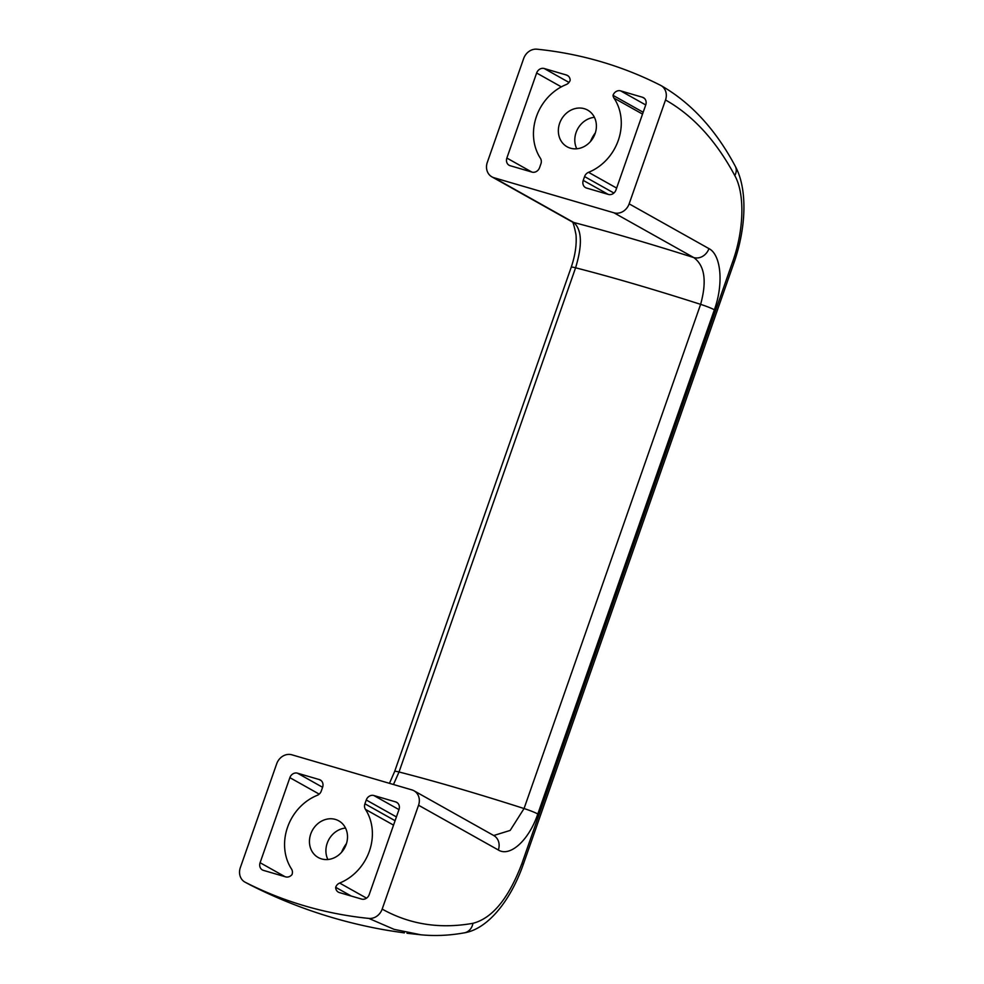 <?xml version="1.0" encoding="UTF-8"?>
<svg xmlns="http://www.w3.org/2000/svg" width="984" height="984" viewBox="0 0 984 984"><rect width="100%" height="100%" fill="white"/><g stroke="black" fill="none" stroke-linecap="round" stroke-linejoin="round"><path stroke-width="1.48" d="M544.226 68.523L566.44 75.018A6.47 5.646 119.3 0 1 567.473 75.46A6.47 5.646 119.3 0 1 570.167 80.307A6.47 5.646 119.3 0 1 566.206 84.562A48.499 42.373 -60.7 0 0 540.4 158.252A6.47 5.646 119.3 0 1 540.929 163.824L539.589 167.624A6.47 5.646 119.3 0 1 532.012 172.102L510.192 165.718A6.47 5.646 119.3 0 1 509.146 165.287A6.47 5.646 119.3 0 1 506.858 158.055L536.637 73.013A6.47 5.646 119.3 0 1 544.226 68.523L569.01 82.435M570.462 148.19A21.021 18.364 119.3 0 1 567.091 146.776A21.021 18.364 119.3 0 1 561.36 119.458A21.021 18.364 119.3 0 1 587.657 110.11A21.021 18.364 119.3 0 1 594.324 135.558A21.021 18.364 119.3 0 1 570.462 148.19M665.516 99.987L629.145 203.848A12.927 11.304 119.3 0 1 613.979 212.815L493.956 177.723A12.927 11.304 119.3 0 1 491.889 176.849A12.927 11.304 119.3 0 1 487.301 162.372L523.673 58.511A12.927 11.304 119.3 0 1 537.006 49.2A449.405 392.678 119.3 0 1 660.584 85.337A12.927 11.304 119.3 0 1 660.941 85.522A12.927 11.304 119.3 0 1 665.516 99.987C692.97 115.46 716.057 140.65 734.79 175.558A12.927 10.221 151.9 0 0 735.282 166.259C747.582 188.743 746.401 227.193 733.99 262.728A12.927 1.242 -160.7 0 0 732.699 261.646L521.914 863.534C508.679 898.355 492.357 918.281 472.935 923.312A12.927 11.058 -100.2 0 1 464.313 932.844C449.54 935.513 435.088 936.165 420.943 934.8L394.092 929.351L368.84 918.416A449.405 392.678 119.3 0 1 245.262 882.279L250.133 884.887C293.072 906.707 338.262 921.762 385.703 930.04A441.718 385.962 -60.7 0 0 395.457 931.59A3.235 1.488 98.2 0 0 395.47 931.59L385.703 930.04M588.543 172.323A48.499 42.373 -60.7 0 0 613.967 98.08A6.47 5.646 119.3 0 1 613.02 95.337A6.47 5.646 119.3 0 1 620.609 90.86L642.429 97.244A6.47 5.646 119.3 0 1 643.462 97.674A6.47 5.646 119.3 0 1 645.75 104.907L615.972 189.949A6.47 5.646 119.3 0 1 608.395 194.438L586.562 188.055A6.47 5.646 119.3 0 1 585.529 187.612A6.47 5.646 119.3 0 1 583.241 180.38L584.57 176.579A6.47 5.646 119.3 0 1 588.543 172.323L616.624 188.079M393.477 784.506L399.024 771.985L575.591 267.796C582.54 244.807 581.925 229.69 573.746 222.482A12.927 11.304 119.3 0 1 571.667 221.609C572.602 220.514 574.041 224.918 576.009 234.807C576.796 244.598 575.197 255.41 571.224 267.242L394.658 771.444A12.927 1.242 19.3 0 1 399.024 771.985A323.318 31.082 19.3 0 1 524.054 808.541L510.167 830.422L493.722 835.514A12.927 11.304 119.3 0 1 498.334 849.991C509.933 857.31 528.826 840.508 537.805 813.989L714.372 309.8C723.904 283.429 720.952 254.573 708.935 248.608A12.927 11.304 119.3 0 1 693.769 257.574C704.729 265.545 707.016 281.141 700.62 304.351A323.318 31.082 -160.7 0 0 575.591 267.796A12.927 1.242 -160.7 0 0 571.224 267.242M498.334 849.991L418.544 805.232A12.927 11.304 119.3 0 0 413.969 790.767A12.927 11.304 119.3 0 0 411.89 789.894L291.867 754.802A12.927 11.304 119.3 0 0 276.701 763.769L240.33 867.63A12.927 11.304 119.3 0 0 244.905 882.094A12.927 11.304 119.3 0 0 245.262 882.279M404.363 932.869L395.457 931.59L404.313 932.869A3.235 2.841 -81.6 0 0 404.363 932.869L404.313 932.869A3.235 2.841 -81.6 0 1 404.264 932.857M418.544 805.232L382.173 909.093A12.927 11.304 119.3 0 1 368.84 918.416M346.479 843.534A33.948 29.668 -60.7 0 0 341.583 852.267M361.62 899.081L339.406 892.586A6.47 5.646 119.3 0 1 338.373 892.156A6.47 5.646 119.3 0 1 335.679 887.31A6.47 5.646 119.3 0 1 339.64 883.054A48.499 42.373 -60.7 0 0 365.445 809.365A6.47 5.646 119.3 0 1 364.916 803.793L366.257 799.992A6.47 5.646 119.3 0 1 373.834 795.515L395.666 801.899A6.47 5.646 119.3 0 1 396.7 802.329A6.47 5.646 119.3 0 1 398.987 809.561L369.209 894.604A6.47 5.646 119.3 0 1 361.62 899.081M321.559 858.909A21.021 18.364 119.3 0 1 318.201 857.495A21.021 18.364 119.3 0 1 312.457 830.189A21.021 18.364 119.3 0 1 338.754 820.841A21.021 18.364 119.3 0 1 345.433 846.289A21.021 18.364 119.3 0 1 321.559 858.909M291.51 868.983A6.47 5.646 119.3 0 1 292.027 874.542A6.47 5.646 119.3 0 1 285.643 876.867L263.417 870.373A6.47 5.646 119.3 0 1 262.384 869.942A6.47 5.646 119.3 0 1 260.096 862.71L289.874 777.655A6.47 5.646 119.3 0 1 297.463 773.178L319.283 779.562A6.47 5.646 119.3 0 1 320.317 779.992A6.47 5.646 119.3 0 1 322.604 787.237L321.276 791.038A6.47 5.646 119.3 0 1 317.315 795.293A48.499 42.373 -60.7 0 0 291.51 868.983M345.532 828.061A21.021 18.364 -60.7 0 0 327.881 859.512M335.679 887.31L351.288 896.067M643.179 112.262L613.02 95.337M595.369 132.803A33.948 29.668 -60.7 0 0 590.474 141.536M594.422 117.33A21.021 18.364 -60.7 0 0 576.772 148.781M644.372 98.338L642.429 97.244M537.805 813.989A12.927 1.242 19.3 0 0 524.054 808.541L700.62 304.351A12.927 1.242 -160.7 0 1 714.372 309.8M382.173 909.093C409.676 924.443 439.934 929.179 472.935 923.312M732.699 261.646C744.15 229.629 744.925 193.627 734.79 175.558M629.145 203.848L708.935 248.608M493.956 177.723L573.746 222.482A362.112 34.809 -160.7 0 1 693.769 257.574L613.979 212.815M733.99 262.728L523.217 864.616A12.927 1.242 -160.7 0 0 521.914 863.534M561.335 86.863L536.637 73.013M531.791 172.04L506.858 158.055M568.395 76.112L566.44 75.018M398.975 809.611L373.834 795.515M397.61 802.981L395.666 801.899M366.552 898.146L339.64 883.054M393.538 825.121L365.445 809.365M364.916 803.793L395.088 820.717M396.417 816.917L366.257 799.992M285.028 876.695L260.096 862.71M319.21 794.113L289.874 777.655M321.227 780.656L319.283 779.562M322.592 787.286L297.463 773.178M645.738 104.956L620.609 90.86M584.57 176.579L613.905 193.036M608.173 194.365L583.241 180.38M642.54 114.095L613.967 98.08M493.673 835.49L413.969 790.767M420.955 934.8L407.007 933.238M389.467 783.338L394.658 771.444M250.133 884.887L244.905 882.094M660.941 85.522C690.891 102.582 715.663 129.507 735.282 166.259M523.217 864.616C510.266 901.405 487.449 929.117 464.313 932.844M491.889 176.849L571.667 221.609"/></g></svg>
